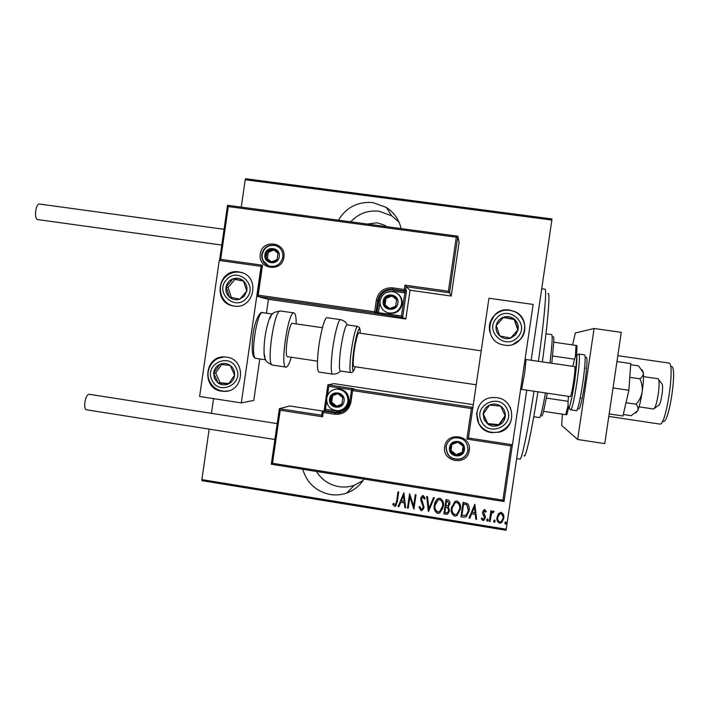 <?xml version="1.0" encoding="UTF-8"?>
<svg xmlns="http://www.w3.org/2000/svg" width="709" height="709" viewBox="0 0 709 709"><rect width="100%" height="100%" fill="white"/><g stroke="black" fill="none" stroke-linecap="round" stroke-linejoin="round"><path stroke-width="1.06" d="M401.143 228.599C398.981 219.515 394.018 212.452 386.254 207.4L372.854 202.579C357.832 201.383 346.355 207.25 338.406 220.171M399.052 222.209L391.669 215.775L379.023 211.211C367.874 210.068 358.435 213.613 350.707 221.828M302.716 469.261C307.006 483.113 316.196 491.523 330.297 494.501C335.871 495.378 341.321 494.9 346.648 493.065C354.013 490.398 359.791 485.736 363.992 479.08M316.427 471.458C321.718 479.807 329.189 484.867 338.849 486.649C344.113 487.473 349.262 487.021 354.287 485.284L363.035 480.551M367.182 224.035L377.33 222.803L384.703 225.311L386.759 226.667M498.498 513.626L501.245 512.279L503.47 514.424L503.807 518.332L501.733 522.586L499.623 523.242C497.346 521.992 496.486 519.989 497.053 517.242L498.498 513.626M489.343 521.381L490.903 510.799L491.656 510.914L491.426 512.474L493.375 511.003L494.058 511.49L493.473 512.545L492.383 512.501L491.31 514.335L490.096 521.496L489.343 521.381M484.743 509.611L486.214 511.393L485.559 512.217L484.043 511.038L483.423 512.19L485.213 516.099L485.275 517.783L484.043 520.229L482.935 520.53L481.296 518.793L481.96 517.898L483.104 519.227L483.813 519.032L484.522 517.712L482.723 513.795L482.661 512.12L483.813 509.851L484.743 509.611M463.642 517.207L460.974 516.772L463.092 502.326L467.497 503.576C469.172 505.712 469.695 508.14 469.083 510.879L466.265 516.772L463.642 517.207L460.992 516.648M443.878 513.99L445.996 499.579L447.618 499.836C449.462 500.457 450.171 501.786 449.736 503.842L448.336 506.749L449.488 510.71L447.645 514.087L443.878 513.99L446.005 499.579M428.325 511.464L426.738 496.477L427.545 496.61L428.821 508.707L433.509 497.567L434.316 497.7L428.325 511.464L426.791 496.486M408.207 508.193L407.471 508.078L409.58 493.712L413.631 505.96L415.288 494.634L416.023 494.758L413.923 509.124L409.864 496.903L408.207 508.193M396.588 501.396L397.988 491.851L398.724 491.966L397.306 501.653L395.418 506.253L394.576 506.359L392.768 504.374L393.38 503.337L395.285 504.835L396.65 501.281L398.033 491.86M506.235 529.215L506.031 530.261L202.003 480.675L201.87 479.612L506.235 529.215L526.76 390.136M531.165 360.252L551.859 220.038L245.208 179.758L245.651 178.739L551.957 218.948L551.859 220.038M201.87 479.612L209.164 429.131M211.45 413.347L213.577 398.626M241.255 207.134L245.208 179.758M403.873 492.799L405.628 507.777L404.83 507.644L404.325 502.858L400.745 502.273L398.892 506.687L398.086 506.554L403.873 492.799L398.086 506.554M421.049 510.657L418.939 507.103L419.763 506.492L421.279 509.186L422.085 509.044L423.3 507.024L420.907 500.838L420.756 498.569L422.449 495.671L423.291 495.547L425.143 498.338L424.319 499.109L422.981 497.009L421.5 498.631L424.035 507.157L422.112 510.471L421.049 510.657L419.001 507.059M434.36 505.145C434.652 502.353 435.884 500.146 438.065 498.533L439.872 498.214C442.948 499.969 444.073 502.734 443.267 506.51L439.748 512.97L437.719 513.369C434.706 511.606 433.58 508.867 434.36 505.145L434.856 503M451.429 507.901L454.983 501.369L456.951 500.962C460.035 502.725 461.169 505.49 460.363 509.275L456.977 515.656L454.797 516.143C451.766 514.38 450.64 511.632 451.429 507.901L451.58 507.024M474.844 504.223L476.634 519.316L475.819 519.183L475.305 514.353L471.671 513.768L469.792 518.199L468.986 518.066L474.844 504.223M486.684 519.901L487.615 518.82L488.182 520.14L487.695 521.097L486.684 519.901M493.615 521.026L494.545 519.945L495.112 521.266L494.643 522.214L493.615 521.026M504.87 522.852L505.801 521.771L506.368 523.1L505.916 524.022L505.446 524.181L504.87 522.852M396.428 505.216L394.576 506.359M394.647 506.244L392.768 504.374M392.839 504.259L393.38 503.346M395.95 504.126L396.65 501.281M405.619 507.653L404.83 507.644M404.883 507.538L404.325 502.858M404.378 502.743L400.745 502.273M398.937 506.572L398.157 506.439M404.165 501.325L403.616 495.476L401.338 500.864L404.165 501.325L403.554 495.582M408.224 508.078L407.471 508.078M407.524 507.963L409.616 493.721M415.323 494.643L413.631 505.96M413.808 508.982L409.864 496.903M423.122 507.715L423.3 507.024M423.344 506.908L423.202 505.561M423.246 505.446L420.907 500.838M420.951 500.731L420.756 498.569M420.8 498.462L421.155 497.151M425.125 498.285L424.319 499.109M424.363 499.003L422.981 497.009M423.025 496.903L421.704 497.895M423.734 508.362L422.156 510.356L421.093 510.542M434.307 497.7L428.511 511.49M443.001 507.857L439.775 512.855L437.719 513.369M437.754 513.254C434.741 511.49 433.616 508.743 434.404 505.03M442.319 507.476L442.558 506.27C443.178 503.23 442.239 501.006 439.731 499.588L438.18 499.863L435.486 503.576M442.531 506.386C443.152 503.346 442.212 501.112 439.695 499.694L438.144 499.978L435.104 505.251C434.484 508.273 435.423 510.489 437.905 511.889L439.695 511.526L442.558 506.27M449.666 504.285L448.336 506.749M449.417 511.118L447.671 513.972L446.174 514.362M446.2 514.247L443.905 513.874M448.708 510.808L447.68 507.662L445.651 507.157L444.835 512.634L447.565 512.66L448.744 510.595L447.663 507.777L445.624 507.272M448.948 504.002L447.565 501.228L446.546 501.068L445.846 505.801L447.866 505.756L448.992 503.744L447.539 501.343L446.519 501.174M460.371 509.186L456.995 515.532L454.797 516.143M454.815 516.019C451.784 514.255 450.667 511.508 451.447 507.786M459.618 509.151C460.238 506.102 459.299 503.869 456.773 502.451L455.081 502.805L452.165 508.016C451.553 511.038 452.484 513.254 454.983 514.663L456.933 514.193L459.636 509.035C460.256 505.987 459.317 503.753 456.791 502.335L455.098 502.69L452.289 507.352M469.216 509.744L469.083 510.879M469.092 510.764L466.274 516.648L463.659 517.083M468.436 509.966L466.868 504.755L463.633 503.815L461.931 515.408L466.114 515.292L468.339 510.755L466.859 504.87L463.624 503.931L461.931 515.408M476.616 519.183L475.819 519.183M475.819 519.059L475.305 514.353M475.314 514.229L471.671 513.768M471.68 513.644L469.792 518.199M469.801 518.075L469.03 517.951M475.136 512.811L474.525 506.908L472.274 512.341L475.136 512.811L474.525 507.024L472.274 512.341M486.188 511.313L485.559 512.217M485.559 512.093L484.531 510.905M484.531 510.79L483.423 512.19M485.328 516.905L485.275 517.783M485.275 517.659L484.043 520.096L482.935 520.53M482.935 520.397L481.331 518.758M484.548 517.233L484.451 516.666M484.451 516.542L483.627 515.416M483.627 515.301L482.723 513.795M482.723 513.671L482.607 512.802M488.182 520.016L487.26 521.23M487.251 521.106L486.666 520.184M491.629 510.914L491.426 512.474M494.013 511.437L493.473 512.545M493.039 512.164L491.31 514.335M491.302 514.22L490.096 521.496M490.087 521.372L489.361 521.257M495.121 520.769L495.112 521.266M495.104 521.142L494.191 522.356M494.173 522.232L493.597 521.381M503.833 515.86L503.807 518.332M503.789 518.208L501.715 522.462L499.623 523.242M499.615 523.109L496.974 519.21M503.08 516.418L501.033 513.458L499.473 513.919L497.789 517.251L497.745 518.855M503.053 518.217C503.47 516.099 502.805 514.557 501.05 513.573L499.49 514.043L497.798 517.366C497.381 519.475 498.046 521 499.818 521.939L501.52 521.39L503.053 518.217M506.368 522.489L506.368 523.1M506.35 522.967L505.446 524.181M505.42 524.057L504.852 523.313M547.933 293.65C550.406 290.442 548.137 320.291 542.35 361.882M537.927 391.802C531.528 432.525 525.342 460.061 524.031 455.586M516.657 458.617L519.989 459.14C521.664 460.176 527.753 431.409 534.028 391.217M538.45 361.315C544.29 319.635 546.949 288.581 544.982 289.201L541.72 288.749M553.268 336.766C553.738 336.669 553.906 338.477 553.773 342.181L551.779 363.256M533.753 416.732L539.505 417.601C540.639 417.078 542.624 408.845 545.451 392.919M549.927 362.99C552.107 345.097 552.701 335.641 551.708 334.604L545.948 333.779M547.295 393.194L543.555 411.335C542.633 414.783 541.977 416.316 541.57 415.935M553.773 342.181L577.002 345.567L576.621 354.81M552.63 355.998L574.582 359.179M546.409 398.086L568.104 401.321M568.574 408.056L566.766 414.73L565.773 414.676L568.095 405.415M543.555 411.335L565.773 414.676M575.38 356.911L576.027 345.372M671.485 366.535C677.547 366.429 669.181 423.317 663.402 421.492M608.801 416.422L659.849 424.079C666.15 426.233 675.482 362.769 668.826 363.035L668.649 363.008M491.665 432.623C471.361 430.434 472.38 398.166 492.764 397.501L496.814 397.652C515.221 399.495 517.189 428.112 499.18 432.18L491.665 432.623M478.531 422.156L476.581 412.93M509.709 310.099C488.031 306.155 481.517 340.923 503.177 344.884L504.551 345.132C524.093 348.908 533.079 318.793 514.557 311.499L509.709 310.099M493.925 316.187L489.759 323.703M468.401 437.976L488.953 298.25L533.15 304.436L512.447 444.773L468.401 437.976M238.889 271.928L240.679 272.283C260.85 276.528 254.194 309.86 233.952 306.022L233.456 305.942C212.292 303.089 217.858 268.117 238.889 271.928M221.642 391.173L224.443 391.368C244.419 391.917 246.448 359.197 226.561 357.132L225.081 356.981C204.458 354.899 201.046 388.887 221.642 391.173M241.299 402.907L199.61 396.473L219.249 260.478L261.08 266.336L241.299 402.907L253.778 400.443L259.795 358.94M456.312 237.205L457.846 236.212L449.541 292.799L448.389 291.231L456.312 237.205L228.307 206.567L220.685 259.37L262.525 265.228L258.191 295.139L257.012 296.309L268.436 299.304L266.424 313.201M658.679 379.625L661.789 383.702C662.685 384.234 662.835 387.344 662.224 393.043C661.169 400.532 659.964 404.626 658.617 405.326L654.46 408.34M639.057 406.842L653.583 409.004C655.417 407.967 657.083 402.233 658.564 391.793C659.405 383.853 659.228 379.501 658.023 378.73L657.996 378.73M526.034 359.507L524.784 372.136L521.638 389.383L570.169 396.597C571.676 397.643 576.328 365.995 574.582 366.58L526.034 359.507M258.191 295.139L374.627 311.792L376.328 300.12C378.446 291.594 383.879 287.508 392.635 287.854L404.298 289.485L404.936 285.151L406.133 286.72L405.69 289.751L406.408 290.362L406.213 293.083L402.641 317.481L405.832 318.997L410.041 290.247L406.133 286.72L449.541 292.799L451.225 296.034L459.095 242.381L457.846 236.212M410.041 290.247L451.225 296.034M268.436 299.304L405.832 318.997M228.307 206.567L227.518 205.291L457.801 236.212M220.685 259.37L219.524 260.513M262.525 265.228L261.346 266.318L257.03 296.185L261.346 266.318M257.012 296.309L374.565 313.139L376.045 312.031L377.037 312.439L378.73 300.891L377.746 300.368L376.045 312.031L374.627 311.792L374.565 313.139L402.641 317.481L401.454 315.966L404.839 292.835L393.309 291.213L386.095 292.533M271.308 464.191L279.373 408.685L289.689 405.973L323.207 411.131M279.373 408.685L321.709 415.217L322.604 416.777L280.215 410.227L272.513 463.269L271.29 464.227L279.355 408.801L280.215 410.227M327.886 384.881L324.376 409.04L327.895 384.819L334.054 383.64L473.302 404.671M272.513 463.269L502.92 500.155L504.019 501.511L271.308 464.218M502.92 500.155L510.923 445.881L512.341 444.756M510.923 445.881L466.894 439.084L468.419 437.878M327.895 384.898L328.79 386.325L327.469 395.418M466.894 439.084L471.388 408.552L472.903 407.383L352.958 389.232L354.163 388.922L351.93 388.452L351.584 389.773L328.79 386.325M330.403 399.078L330.793 402.437C331.768 404.697 333.46 406.053 335.862 406.514C338.29 406.798 340.302 406 341.889 404.13L342.828 397.669C341.844 395.409 340.152 394.053 337.75 393.601C335.322 393.318 333.31 394.115 331.732 395.985L330.403 399.078M331.307 399.194L330.793 402.437L335.862 406.514L341.889 404.13L342.828 397.669L337.75 393.601L331.732 395.985L331.307 399.194M341.685 409.829C345.691 408.322 348.092 405.451 348.89 401.205C349.023 393.77 345.425 389.64 338.096 388.824L335.313 389.241M337.839 393.672L332.618 395.746L331.679 402.163L336.695 406.186M332.618 395.746L331.732 395.985M331.679 402.163L330.793 402.437M384.083 301.219L384.473 304.586C385.466 306.855 387.167 308.202 389.596 308.637C392.05 308.894 394.08 308.078 395.684 306.182L396.632 299.685C395.64 297.425 393.929 296.078 391.501 295.644C389.046 295.387 387.017 296.202 385.421 298.099L384.083 301.219M384.969 301.36L384.473 304.586L389.596 308.637L395.684 306.182L396.632 299.685L391.501 295.644L385.421 298.099L384.969 301.36M386.662 312.385L388.887 313.201C395.914 314.087 400.346 311.091 402.189 304.214C402.641 299.827 401.108 296.327 397.581 293.721M391.971 296.025L385.988 298.436L385.049 304.888L389.728 308.583M385.988 298.436L385.421 298.099M385.049 304.888L384.473 304.586M265.751 254.77L266.132 258.094C267.098 260.327 268.764 261.648 271.139 262.064C273.532 262.312 275.509 261.497 277.077 259.618L278.008 253.202C277.033 250.968 275.367 249.648 272.992 249.231C270.599 248.983 268.622 249.807 267.063 251.686L265.751 254.77M266.655 254.921L266.132 258.094L271.139 262.064L277.077 259.618L278.008 253.202L272.992 249.231L267.063 251.686L266.655 254.921M273.94 249.967L268.321 252.289L267.39 258.661L271.503 261.922M268.321 252.289L267.063 251.686M267.39 258.661L266.132 258.094M450.41 447.663L450.809 451.066C451.819 453.361 453.547 454.744 456.011 455.213C458.501 455.515 460.558 454.726 462.179 452.838L463.535 449.71L463.137 446.298C462.135 444.002 460.398 442.62 457.934 442.15C455.444 441.849 453.388 442.646 451.775 444.534L450.41 447.663M451.296 447.778L450.809 451.066L456.011 455.213L462.179 452.838L463.137 446.298L457.934 442.15L451.775 444.534L451.296 447.778M451.881 444.49L450.995 450.499L456.171 454.62L462.259 452.271M456.171 454.62L456.011 455.213M450.995 450.499L450.809 451.066M515.496 334.932L518.075 329.8C518.766 325.67 517.588 322.178 514.521 319.307C511.269 316.666 507.617 315.939 503.585 317.145C499.641 318.616 497.177 321.39 496.203 325.449C495.511 329.561 496.69 333.053 499.748 335.915C502.991 338.565 506.634 339.301 510.675 338.104L515.496 334.932M514.371 333.957L518.075 329.8L514.521 319.307L503.585 317.145L496.203 325.449L499.748 335.915L510.675 338.104L514.371 333.957M510.586 338.087L517.792 330.004L514.264 319.599L503.408 317.446L496.229 325.528M244.33 296.061L246.785 291.053C247.441 287.039 246.324 283.644 243.435 280.87C240.351 278.309 236.903 277.618 233.075 278.797C229.344 280.25 227.013 282.953 226.082 286.906C225.418 290.912 226.534 294.297 229.415 297.08C232.49 299.641 235.937 300.341 239.766 299.163L244.33 296.061M243.338 295.13L246.785 291.053L243.435 280.87L233.075 278.797L226.082 286.906L229.415 297.08L239.766 299.163L243.338 295.13M243.506 281.092L235.007 279.39L228.059 287.437L231.356 297.47M235.007 279.39L233.075 278.797M228.059 287.437L226.082 286.906M214.543 378.65L218.026 382.931C221.35 385.164 224.85 385.501 228.52 383.932C232.082 382.116 234.112 379.182 234.608 375.15C234.839 371.091 233.358 367.838 230.186 365.374C226.853 363.15 223.353 362.822 219.693 364.391C216.139 366.216 214.118 369.141 213.613 373.164L214.543 378.65M215.891 378.039L218.026 382.931L228.52 383.932L234.608 375.15L230.186 365.374L219.693 364.391L213.613 373.164L215.891 378.039M221.554 364.559L215.687 373.023L220.065 382.718L228.794 383.551M215.687 373.023L213.613 373.164M220.065 382.718L218.026 382.931M484.141 419.719L487.827 424.133C491.346 426.446 495.042 426.8 498.923 425.214C502.672 423.353 504.817 420.348 505.34 416.21C505.57 412.035 504.01 408.676 500.651 406.133C497.133 403.829 493.437 403.483 489.564 405.078C485.816 406.939 483.68 409.944 483.157 414.074L484.141 419.719M485.497 419.09L487.827 424.133L498.923 425.214L505.34 416.21L500.651 406.133L489.564 405.078L483.157 414.074L485.497 419.09M483.29 413.896L487.783 423.583L498.781 424.656L505.136 415.758M498.781 424.656L498.923 425.214M487.783 423.583L487.827 424.133M265.618 359.631C264.82 358.887 264.297 356.946 264.067 353.782C263.775 342.013 265.467 330.545 269.136 319.369C270.271 316.418 271.325 314.707 272.3 314.229M291.266 357.247C289.414 363.54 287.721 366.828 286.188 367.129L286.002 367.12C279.736 367.785 288.182 310.462 293.987 312.926L294.058 312.944C295.511 313.511 296.211 317.162 296.176 323.898M317.49 361.156L287.615 356.707C283.768 357.052 288.944 321.904 292.533 323.366L322.409 327.709M357.62 326.406L347.206 324.89C345.292 323.907 340.905 343.014 339.735 357.744C339.088 366.057 339.319 370.479 340.417 370.993L350.822 372.553C349.812 372.048 349.652 367.634 350.343 359.312C351.584 344.583 355.856 325.431 357.62 326.406C359.419 328.037 359.844 325.954 360.19 333.203M481.216 350.813L358.807 333.008C357.54 332.317 354.456 346.222 353.543 356.911C353.029 362.973 353.135 366.198 353.862 366.571L476.226 384.792M340.595 319.662L327.035 317.703C324.421 316.462 318.953 338.991 317.756 356.414C317.1 366.216 317.517 371.436 319.023 372.074L332.574 374.104C331.209 373.492 330.881 368.281 331.608 358.47C332.92 341.038 338.22 318.447 340.595 319.662C346.24 321.248 346.923 324.421 347.215 324.899M38.109 219.622L37.683 219.568C33.731 218.797 35.689 203.128 39.615 204.059L224.053 229.282M274.897 439.491L86.303 409.758C84.867 409.155 84.398 406.682 84.885 402.34C85.833 397.244 87.225 394.55 89.077 394.266L277.201 423.601M572.606 344.884L575.327 332.982L594.08 328.497L621.279 332.344L604.759 443.63L577.64 439.483L561.652 425.418L562.441 414.18M594.08 328.497L577.64 439.483M642.177 369.806L643.347 372.872C643.391 375.185 642.239 377.153 639.881 378.801L629.796 377.33M630.673 364.736L638.614 365.879L643.347 372.872C643.737 377.365 643.329 383.782 642.141 392.121C641.246 396.685 639.234 400.709 636.106 404.21L626.029 402.712M639.881 378.801C641.858 383.055 642.611 387.495 642.141 392.121C640.856 400.434 639.385 406.603 637.737 410.617L631.205 415.687L623.308 414.508M636.106 404.21C637.896 406.372 638.437 408.508 637.737 410.617L635.84 412.984M613.028 387.938L628.892 390.269L630.753 363.566L616.936 361.572M628.892 390.269L622.963 415.988L609.173 413.923M260.292 254.017C261.931 238.57 286.658 241.946 283.866 257.287C282.191 272.779 257.482 269.296 260.292 254.017M277.999 246.705L275.845 245.553C280.879 247.671 283.21 251.553 282.838 257.199C283.237 251.606 280.906 247.725 275.845 245.553C268.534 244.091 263.854 247.007 261.807 254.309C261.417 260.159 263.916 264.103 269.314 266.141C276.413 267.258 280.915 264.289 282.838 257.225M219.586 260.398L227.527 205.388M404.936 285.151L448.389 291.231M380.051 301.121L378.73 300.891C380.627 293.216 385.519 289.538 393.398 289.848L392.556 289.228C384.606 288.918 379.669 292.631 377.746 300.368L376.328 300.12M393.309 291.213L393.398 289.848L404.936 291.47L404.201 290.867L392.556 289.228L392.635 287.854M379.989 302.069L378.438 312.669L401.454 315.966M405.69 289.751L404.298 289.485L404.201 290.867L405.69 289.751M406.408 290.362L404.936 291.47L404.839 292.835L406.213 293.083M378.376 313.998L378.438 312.669L377.037 312.439L375.575 313.538M469.234 450.596C467.506 466.371 441.831 462.321 444.738 446.776C446.422 431.045 472.123 434.989 469.234 450.596M446.085 446.874C446.537 456.304 451.438 460.327 460.797 458.953C464.776 457.376 467.16 454.478 467.94 450.277C467.692 441.388 463.137 437.258 454.256 437.887C449.719 439.243 446.998 442.239 446.085 446.874M512.394 444.765L504.028 501.502M327.895 384.819L351.93 388.452M324.084 410.812L324.376 409.04L323.995 410.874M321.7 415.226L322.143 412.213M471.388 408.552L352.612 390.57L350.911 402.207C348.801 410.697 343.404 414.712 334.737 414.26L323.224 412.487L322.604 416.777M342.562 411.805L336.474 412.354L335.1 412.895L338.175 413.001C344.547 412.009 348.42 408.34 349.785 401.976L351.478 390.349L352.612 390.57L352.958 389.232L351.496 390.358L353.366 389.055M326.61 401.294L325.449 409.27L336.828 411.016L336.474 412.354L325.085 410.608L323.605 411.131L335.1 412.895L334.737 414.26M336.828 411.016C343.484 411.433 347.809 408.428 349.776 402.003M323.96 410.998L322.143 412.248L323.224 412.487L323.605 411.131L322.134 412.221L321.691 415.314M324.793 410.591L325.449 409.27L324.376 409.04M351.496 390.358L349.794 401.976L350.911 402.207M354.163 388.922L353.312 389.073M329.552 398.945C327.833 408.287 343.041 410.626 344.069 401.161C345.788 391.811 330.562 389.507 329.552 398.945M347.915 401.542C346.772 406.869 343.528 409.935 338.184 410.733C330.447 410.281 326.601 406.16 326.645 398.361C327.868 392.724 331.342 389.631 337.05 389.064C344.423 389.897 348.048 394.053 347.915 401.542M326.636 398.29C327.886 392.671 331.351 389.596 337.05 389.064L338.096 388.824M383.223 301.103C381.477 310.498 396.854 312.696 397.891 303.177C399.619 293.765 384.243 291.603 383.223 301.103M380.104 300.758C382.151 293.491 386.866 290.557 394.266 291.948C399.566 294.129 402.012 298.09 401.595 303.833C399.752 310.764 395.285 313.786 388.204 312.891C382.426 310.932 379.723 306.9 380.095 300.784M264.918 254.655C263.207 263.943 278.212 266.043 279.231 256.64C280.924 247.335 265.91 245.27 264.918 254.655M268.392 265.822L263.154 260.682M268.472 265.857C263.845 263.456 261.763 259.645 262.224 254.425C264.253 247.175 268.933 244.286 276.244 245.775L277.6 246.351M449.541 447.53C447.778 456.968 463.367 459.414 464.413 449.843C466.168 440.378 450.569 437.967 449.541 447.53M467.967 450.082L468.073 449.036M467.949 450.188C467.142 454.336 464.776 457.19 460.841 458.741C451.509 460.123 446.608 456.109 446.156 446.705M517.845 336.988C530.536 323.756 508.034 304.152 496.433 318.279C483.804 331.449 506.173 351.07 517.845 336.988M489.804 323.508L493.73 316.072C499.668 310.117 506.572 308.637 514.45 311.641C525.085 316.01 528.311 331.05 520.406 339.381L513.077 344.308M246.555 298.046C258.59 285.133 237.311 266.15 226.313 279.931C214.331 292.79 235.485 311.8 246.555 298.046M231.231 305.278L233.483 305.951C221.323 303.674 216.085 287.074 224.469 277.972C229.113 272.938 234.768 271.122 241.432 272.54L242.336 272.797M211.867 379.9C218.496 396.242 244.233 384.225 236.372 368.396C229.663 352.054 204.024 364.151 211.867 379.9M226.853 391.146L225.249 391.253C218.026 391.04 212.806 387.69 209.563 381.185C204.44 370.683 212.762 356.928 224.443 356.955M218.443 358.267L224.407 356.955M481.322 420.995C488.35 437.825 515.523 425.577 507.192 409.27C500.084 392.44 473.018 404.768 481.322 420.995M509.895 406.744L510.338 407.631C514.034 419.161 510.294 427.261 499.127 431.941C489.768 433.775 482.767 430.549 478.114 422.254M478.105 422.245L476.537 413.294M280.622 311.003L280.551 310.994C274.33 308.468 265.902 365.702 272.584 365.108C262.303 360.411 266.061 358.16 264.067 353.782M262.684 312.66L262.64 312.651C256.915 310.48 249.798 358.754 255.905 358.355L265.715 359.817M360.216 333.212C360.411 319.458 354.447 339.576 352.825 358.719C351.965 371.117 352.781 373.811 355.28 366.783M577.046 410.546L576.169 410.653C579.2 412.771 587.885 353.667 584.367 354.846L584.703 354.934M586.192 357.309C589.631 355.9 581.336 411.938 578.571 408.801M568.432 396.34C567.882 403.013 567.918 406.665 568.547 407.303C571.002 410.387 579.288 354.411 576.16 355.856C575.38 356.104 574.272 359.596 572.845 366.323M578.659 354.021L578.695 354.03C582.027 352.825 573.351 411.885 570.497 409.802L569.167 407.985C569.336 407.719 572.447 397.2 574.91 379.794L576.904 355.369L578.695 354.03L584.367 354.846M391.669 215.775L386.254 207.4M354.287 485.284L346.648 493.065M384.703 225.311L385.607 226.508M617.814 355.688L668.738 363.017M228.395 390.81L224.443 391.368M525.936 359.623L525.156 358.603M658.023 378.73L643.497 376.621M585.395 368.157L584.633 368.042M580.972 398.201L580.21 398.086M521.585 389.241L520.53 390.003M227.518 205.291L457.828 236.203M219.551 260.451L227.509 205.353M282.838 257.199C280.853 264.315 276.35 267.293 269.314 266.141M454.256 437.887C463.137 437.258 467.701 441.388 467.958 450.295C467.16 454.504 464.776 457.394 460.797 458.953M342.544 411.805L338.175 413.001C344.53 412.044 348.403 408.366 349.794 401.976M504.019 501.511L271.29 464.227M394.266 291.948C386.884 290.548 382.169 293.491 380.139 300.758C379.74 306.873 382.435 310.914 388.204 312.891L388.887 313.201M446.2 446.759C446.67 456.162 451.553 460.159 460.841 458.741M514.45 311.641C506.589 308.637 499.694 310.117 493.774 316.081C489.715 320.955 488.466 326.459 490.016 332.592M478.158 422.254C482.794 430.567 489.777 433.793 499.127 431.941M293.987 312.926L280.551 310.994C269.358 312.509 272.309 315.753 269.136 319.369M272.451 314.069L262.64 312.651C260.398 310.577 254.655 320.388 252.98 334.666C251.349 350.299 252.324 358.196 255.905 358.355M272.584 365.108L286.002 367.12M350.822 372.553C352.01 372.863 353.117 371.941 354.146 369.788M332.574 374.104C338.45 374.21 340.001 371.374 340.426 371.002M37.896 219.613L221.775 245.066M576.169 410.653L570.497 409.802"/></g></svg>
